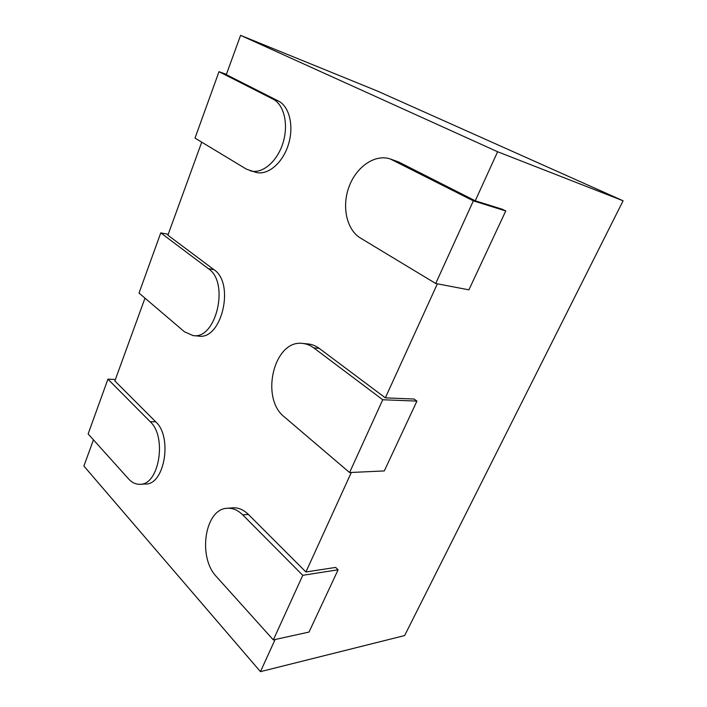 <?xml version="1.0" encoding="UTF-8"?>
<svg xmlns="http://www.w3.org/2000/svg" width="707" height="707" viewBox="0 0 707 707"><rect width="100%" height="100%" fill="white"/><g stroke="black" fill="none" stroke-linecap="round" stroke-linejoin="round"><path stroke-width="1.06" d="M240.583 35.35L497.613 151.749L623.106 200.797L377.317 91.017L240.583 35.35L226.302 74.624L278.408 101.03C289.587 106.492 294.236 126.73 288.226 145.129C282.349 163.573 267.467 175.672 255.863 172.349L246.381 169.132L195.008 138.104L219.002 71.69L273.026 99.13C284.205 104.601 288.854 124.945 282.827 143.45C276.941 162.018 262.05 174.214 250.446 170.882M623.106 200.797L404.634 635.566L260.45 671.65L83.894 466.063L93.439 439.834M144.988 298.133L114.861 380.949L155.699 421.787C172.685 436.723 164.651 484.931 145.483 484.03L139.968 484.295C135.762 484.419 131.935 482.598 128.488 478.807L88.136 433.93L107.924 379.146L150.22 421.726C167.17 436.74 159.119 485.214 139.968 484.295M201.725 142.16L167.886 235.192L213.912 269.623C235.21 283.295 221.645 340.491 198.49 336.081L193.02 335.569L184.456 331.786L139.023 293.06L160.763 232.877L208.459 268.731C229.74 282.455 216.148 339.987 193.02 335.569M497.613 151.749L475.237 200.797L398.81 162.053L390.273 158.951L473.354 200.85L505.761 210.96L468.9 289.843L435.706 283.498L360.437 238.038C346.598 229.722 341.631 206.603 349.019 186.789C356.231 166.905 374.816 153.799 390.273 158.951M275.111 639.517L260.45 671.65M338.105 569.789L335.648 567.421L305.919 571.972L248.343 514.404C243.491 509.676 238.321 507.485 232.85 507.847L227.247 508.271C232.727 507.918 237.888 510.118 242.74 514.882L302.764 575.312L338.105 569.789L309.021 632.058L273.335 639.906L216.466 576.665C197.377 557.107 204.897 508.66 227.247 508.271M351.317 472.462L305.919 571.972M416.927 401.099L414.108 399.04L385.35 397.847L319.237 348.392C315.79 345.847 312.123 344.371 308.225 343.982L302.72 343.443C306.626 343.841 310.293 345.316 313.74 347.879L382.743 399.755L416.927 401.099L384.299 470.933L349.585 472.541L284.373 416.953C259.778 398.068 274.077 339.174 302.72 343.443M437.368 283.816L385.35 397.847M505.761 210.96L502.509 209.325L475.237 200.797M219.002 71.69L226.39 74.368M160.763 232.877L168.213 234.291M107.924 379.146L115.382 379.5M473.354 200.85L435.706 283.498M382.743 399.755L349.585 472.541M302.764 575.312L273.335 639.906M273.026 99.13L278.408 101.03M208.459 268.731L213.912 269.623M150.22 421.726L155.699 421.787M393.49 160.295L398.81 162.053M313.74 347.879L319.237 348.392M242.74 514.882L248.343 514.404"/></g></svg>
